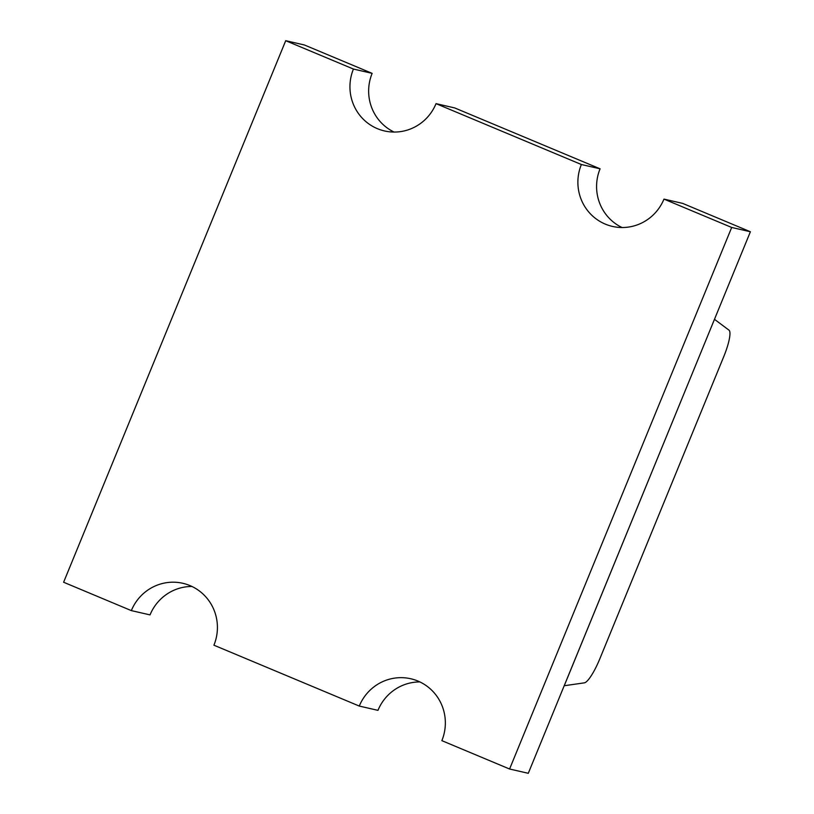<?xml version="1.0" encoding="UTF-8"?>
<svg xmlns="http://www.w3.org/2000/svg" width="814" height="814" viewBox="0 0 814 814"><rect width="100%" height="100%" fill="white"/><g stroke="black" fill="none" stroke-linecap="round" stroke-linejoin="round"><path stroke-width="1.22" d="M714.509 319.342L729.008 330.169A27.452 5.678 -67.3 0 1 723.758 356.624L599.857 658.73A27.452 5.678 -67.3 0 1 584.371 682.844L564.234 685.734L714.468 319.322M750.386 231.756L731.684 227.462L663.97 199.104L682.661 203.388L750.386 231.756L528.286 773.3L509.584 769.016L441.86 740.648A45.757 44.739 102.9 0 0 410.795 678.764A45.757 44.739 102.9 0 0 359.279 706.064L377.971 710.357A45.757 44.739 102.9 0 1 419.902 681.939M353.439 69.058L372.14 73.352L304.416 44.984L285.714 40.7L353.439 69.058A45.757 44.739 102.9 0 0 384.513 130.952A45.757 44.739 102.9 0 0 436.029 103.643L581.379 164.52L600.081 168.803A45.757 44.739 -77.1 0 0 622.038 227.523M436.029 103.643L454.721 107.936L600.081 168.803M285.714 40.7L63.614 582.244L131.339 610.612A45.757 44.739 102.9 0 1 182.855 583.302A45.757 44.739 102.9 0 1 213.919 645.197L359.279 706.064M131.339 610.612L150.03 614.896A45.757 44.739 102.9 0 1 191.962 586.477M372.14 73.352A45.757 44.739 -77.1 0 0 394.098 132.061M731.684 227.462L509.584 769.016M663.97 199.104A45.757 44.739 102.9 0 1 612.454 226.414A45.757 44.739 102.9 0 1 581.379 164.52"/></g></svg>
